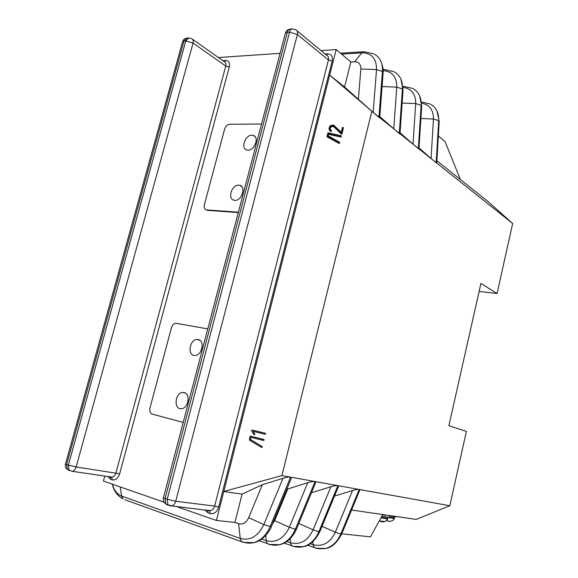 <?xml version="1.0" encoding="UTF-8"?>
<svg xmlns="http://www.w3.org/2000/svg" width="578" height="578" viewBox="0 0 578 578"><rect width="100%" height="100%" fill="white"/><g stroke="black" fill="none" stroke-linecap="round" stroke-linejoin="round"><path stroke-width="0.87" d="M104.82 475.997L103.44 481.069L164.26 502.282M344.56 86.996L329.677 75.111L378.937 117.341L382.448 71.455L376.524 69.57L373.171 112.457L344.56 86.996L350.86 61.976L336.179 49.563L216.41 520.475L176.341 506.501M336.179 49.563L320.992 50.589M280.084 53.342L218.397 57.525M206.252 209.857L207.647 210.385L238.295 212.545M371.762 111.648L281.934 475.593L223.787 491.481L242.088 494.132L234.957 522.447L216.41 520.475M254.334 434.75L254.898 434.172L253.07 431.289L265.02 434.273L265.54 433.883L265.165 433.254L251.892 429.981L251.553 430.747L253.807 434.49L254.522 434.663L254.688 433.97M265.02 434.273L265.663 433.89L265.403 433.305L252.167 429.989M253.229 431.325L254.826 433.977M250.946 437.322L250.419 439.41L262.007 446.512L250.274 439.41L250.809 437.286L263.373 440.443L263.915 439.598L250.563 436.166L249.934 436.542L249.407 440.096L261.466 447.401L262.166 447.264L262.007 446.512M261.848 447.48L262.376 447.069L262.13 446.505M263.582 440.465L264.132 440.068L263.871 439.482L250.491 436.152M330.045 128.67L331.432 126.633L333.571 126.568L341.454 134.103L341.988 133.756L343.368 128.099M329.019 129.002L330.681 131.509L331.36 131.379L331.425 130.671M328.188 135.866L328.579 134.306L340.767 137.037L341.28 136.119M326.996 136.083L327.264 136.885L339.105 143.467L339.662 143.084L339.416 142.137L328.066 135.794L328.557 133.85L340.76 136.589L341.266 136.22L341.006 135.686L328.066 132.81L327.011 135.917L338.903 142.954L339.669 142.499M261.531 124.024L229.676 124.263C227.306 124.566 225.615 126.185 224.611 129.111L204.366 204.749C203.796 207.596 204.511 209.315 206.519 209.922L238.396 212.177M207.755 328.896L176.102 323.297C173.92 323.47 172.367 324.966 171.435 327.784L149.991 407.902C149.355 411.131 150.114 413.205 152.252 414.123L183.204 422.439M234.957 522.447L238.62 523.711C242.89 524.752 246.25 522.743 248.699 517.686L263.857 524.549C258.077 536.37 250.209 541.001 240.246 538.443L121.618 496.054L120.267 486.936M242.088 494.132L262.333 484.718L248.699 517.686M281.934 475.593L290.582 477.146C288.877 476.908 286.334 477.298 282.96 478.309L262.333 484.718M373.171 112.457L512.657 223.498L497.073 293.53L480.918 283.408L448.882 425.697L466.381 431.419L449.843 505.736L416.167 519.405L382.78 514.557L370.484 536.854L341.815 533.805M124.79 499.703L243.23 542.316L253.771 542.67C260.974 540.444 266.444 535.069 270.179 526.536L290.582 477.146L449.843 505.736M343.072 127.283L342.386 127.601L341.23 132.225L333.506 125.043L330.623 125.527L329.633 126.495L328.998 128.598L329.72 130.288L331.208 131.054L331.396 130.469L330.154 129.096L330.24 127.398L331.627 126.062L333.39 126.033L341.547 133.641L343.354 127.817L343.072 127.283M343.368 128.215L343.368 127.752M343.361 128.28L343.354 127.817M341.75 134.038L341.75 133.59M341.352 134.089L341.345 133.634M341.23 134.045L341.222 133.59M341.136 133.973L341.128 133.518M334.366 127.146L334.351 126.683M334.041 126.871L334.026 126.409M333.737 126.661L333.723 126.192M331.208 126.77L331.194 126.307M331.44 131.206L331.418 130.751M330.883 131.582L330.862 131.127M330.847 131.574L330.826 131.119M330.681 131.509L330.659 131.054M341.071 136.964L341.063 136.516M340.767 137.037L340.76 136.589M340.666 137.022L340.666 136.574M328.579 134.306L328.557 133.85M339.105 143.467L339.098 143.026M339.069 143.46L339.062 143.019M338.91 143.395L338.903 142.954M350.86 61.976L354.632 61.767L361.842 52.858L341.584 54.137M354.632 61.767C358.851 61.868 360.925 64.274 360.86 68.984L358.338 99.481M238.765 185.184C231.655 184.476 227.168 199.309 234.227 200.248C241.344 201.989 246.777 186.383 239.458 185.271L238.765 185.184M251.929 135.216C245.072 134.826 240.419 148.727 246.987 149.998C253.821 152.159 260.165 136.914 253.077 135.375L251.929 135.216M184.136 392.549L182.879 392.433C175.033 392.448 173.335 409.636 181.311 408.733C188.312 408.668 190.892 393.697 184.136 392.549M198.095 339.546L197.329 339.474C189.577 339.004 186.925 355.86 194.851 355.456C202.054 355.824 205.168 340.428 198.095 339.546M438.341 135.96L445.082 141.661L460.363 179.476L488.208 201.715L512.657 223.498M479.104 291.449L497.073 293.53M460.363 179.476L436.867 160.713M436.73 163.104L436.18 162.786L438.695 120.621L439.157 122.269L436.73 163.104M418.934 148.965L418.328 148.611L421.138 105.275L421.644 107.125L418.934 148.965M430.935 104.466C436.354 107.775 438.94 113.165 438.695 120.621L433.471 119.032L431.058 158.444L436.18 162.786M431.058 158.444L419.007 147.917M413.284 88.759C418.812 92.09 421.427 97.588 421.138 105.275L415.698 103.592L413.01 144.11L418.328 148.611M413.01 144.11L400.048 132.781M399.969 133.894L399.29 133.496L402.425 88.925L402.982 91.013L399.969 133.894M374.443 54.195C380.18 57.525 382.846 63.284 382.448 71.455L383.055 73.818L379.703 117.782L378.937 117.341M394.492 72.04C400.128 75.371 402.772 80.999 402.425 88.925L396.761 87.141L393.755 128.815L399.29 133.496M393.755 128.815L379.789 116.597M286.724 489.335L307.771 482.673C311.036 481.698 313.464 481.322 315.061 481.539L315.566 482.854L296.637 528.704L295.38 529.202L315.061 481.539M282.96 478.309L263.857 524.549L270.179 526.536L271.595 525.958L291.146 478.642L290.582 477.146M311.491 492.723L330.898 486.748C334.062 485.802 336.389 485.433 337.877 485.636L338.34 486.792L320.002 531.254L318.883 531.695L337.877 485.636M359.205 489.465L340.847 534.014L341.844 533.631L359.624 490.484L359.205 489.465C357.804 489.277 355.571 489.638 352.515 490.549L334.518 496.061M351.569 510.027L382.78 514.557M123.035 498.915L121.9 498.229M272.26 524.354L274.658 520.662L289.347 527.295L307.771 482.673M287.808 488.844L274.658 520.662M298.407 524.427L298.862 523.437L313.117 529.853L330.898 486.748M382.961 514.586L382.571 514.926M385.215 514.911L385.129 515.294L382.99 514.68M389.572 515.547L385.266 514.94L385.129 515.294L385.23 514.911M295.38 529.202C291.789 537.41 286.478 542.583 279.434 544.736L268.994 544.404L267.347 543.558L266.234 540.676C276.06 543.161 283.769 538.696 289.347 527.295L295.38 529.202M318.883 531.695C315.422 539.592 310.256 544.584 303.378 546.672L293.046 546.347L291.587 545.625L290.481 542.749C300.17 545.17 307.713 540.871 313.117 529.853L318.883 531.695M322.047 526.283L335.327 532.244L340.847 534.014C337.516 541.629 332.487 546.448 325.768 548.479L315.537 548.168L314.244 547.547L313.153 544.7C322.697 547.048 330.089 542.894 335.327 532.244L352.515 490.549M389.623 515.692L389.232 517.382L381.971 516.017M387.679 517.324L387.448 518.35L381.335 517.165M381.025 517.736L387.715 519.066C385.591 522.028 382.874 522.642 379.565 520.908L384.782 521.573M380.331 521.342L379.327 520.821M381.321 517.194L387.47 518.249M396.009 516.479L395.894 516.97L389.594 515.814M394.391 516.898L394.16 517.902L389.319 517.021M388.582 517.462L394.427 518.596C392.83 520.995 390.627 521.804 387.816 521.024L390.186 521.327M387.65 520.937L386.559 520.503M386.761 520.316L387.816 521.024M389.312 517.05L394.189 517.809M388.546 515.395L386.104 515.041M107.768 476.416L110.564 479.256L112.269 479.841C115.586 480.47 118.049 478.44 119.668 473.765L229.242 67.084C230.044 62.85 228.83 60.632 225.608 60.423L222.884 60.697M204.706 509.854L208.008 512.838L210.11 513.56C214.077 514.355 216.931 512.187 218.672 507.043L332.155 61.102C332.928 56.485 331.389 54.079 327.531 53.877L325.168 54.029M110.716 476.843L112.204 477.052C113.96 476.677 115.21 475.282 115.954 472.883L225.788 66.058C226.28 63.847 225.817 62.41 224.38 61.752L192.633 39.326M68.262 469.849L69.403 470.637L67.431 469.553L66.629 464.531L68.349 465.124L185.805 40.922L183.992 41.074L66.629 464.531L65.473 464.026C65.083 466.244 65.733 468.086 67.431 469.553L69.143 470.152L68.349 465.124L76.159 466.973L193.045 43.075C193.572 40.778 193.117 39.304 191.679 38.654L188.847 37.946L185.805 40.922L193.045 43.075L225.788 66.058L229.242 67.084M119.668 473.765L76.159 466.973C75.371 469.481 74.085 470.94 72.315 471.345L69.143 470.152L72.315 471.345L111.352 477.031M208.521 510.302L210.667 510.555C212.596 510.056 213.925 508.568 214.648 506.09L328.441 59.982C328.918 57.713 328.376 56.174 326.816 55.387L297.005 30.8M166.327 504.161L167.728 505.085L165.799 503.98L165.091 498.496L167.223 499.233L289.549 32.144L287.331 32.332L165.091 498.496L163.437 497.766C163.061 500.288 163.849 502.361 165.799 503.98L167.931 504.724L167.223 499.233L175.726 501.242L297.381 34.514C297.894 32.144 297.359 30.569 295.77 29.781L292.555 28.907C291.146 29.023 290.149 30.107 289.549 32.144L297.381 34.514L328.441 59.982L332.155 61.102M218.672 507.043L214.648 506.09L175.726 501.242C174.953 503.835 173.588 505.403 171.615 505.938L169.86 505.829L167.931 504.724L171.615 505.938L209.301 510.547M207.647 210.385L206.787 209.951M238.62 523.711L240.246 538.443L241.351 541.326C244.985 542.995 248.865 543.508 252.998 542.865M341.988 133.756L341.981 133.301M341.916 133.901L341.909 133.446M341.649 134.082L341.649 133.626M341.555 134.096L341.547 133.641M341.454 134.103L341.446 133.648M333.571 126.568L333.557 126.105M333.405 126.495L333.39 126.033M333.231 126.438L333.217 125.975M333.051 126.387L333.036 125.925M332.328 126.344L332.307 125.881M331.642 126.524L331.627 126.062M331.432 126.633L331.411 126.17M330.847 127.059L330.833 126.596M330.522 127.435L330.5 126.972M330.262 127.861L330.24 127.398M330.103 128.294L330.081 127.832M331.36 131.379L331.339 130.917M331.223 131.509L331.208 131.054M331.064 131.574L331.05 131.119M329.742 130.744L329.72 130.288M329.214 129.913L329.193 129.458M329.019 129.06L328.998 128.598M341.266 136.675L341.266 136.22M341.237 136.748L341.23 136.3M340.941 137.029L340.941 136.574M339.662 143.084L339.654 142.643M339.582 143.257L339.575 142.817M339.445 143.395L339.438 142.954M339.286 143.46L339.279 143.019M327.264 136.885L327.242 136.437M327.047 136.661L327.018 136.206M112.457 484.212C114.032 490.31 117.088 494.262 121.618 496.054L122.825 498.713C117.283 495.729 113.787 490.881 112.327 484.169M360.86 68.984L376.524 69.57C376.581 58.573 371.69 53.003 361.842 52.858L363.981 51.702L373.822 53.884M243.23 542.316L243.815 542.265M420.907 118.497L433.471 119.032C433.507 110.001 429.562 104.719 421.637 103.18M402.136 103.036L415.698 103.592C415.748 93.99 411.522 88.593 403.039 87.401M382.08 86.563L396.761 87.141C396.811 76.888 392.281 71.39 383.163 70.653M382.817 514.565L382.73 514.955M382.874 514.572L382.788 514.962M382.925 514.579L382.838 514.962M385.006 514.882L384.919 515.244M385.136 514.897L385.049 515.273M385.259 514.919L385.172 515.294M310.227 543.696L313.153 544.7L312.893 541.629M286.796 541.478L290.481 542.749L290.105 538.732M261.69 539.079L266.234 540.676L265.707 535.503M412.591 88.391L402.974 86.223M393.835 71.701L384.327 69.512L383.127 69.83M268.994 544.404L269.5 544.36M293.046 546.347L293.472 546.311M315.537 548.168L315.913 548.139M182.446 42.266L182.648 41.537L183.992 41.074L187.034 38.105C184.902 38.314 183.436 39.456 182.648 41.537L65.531 463.831M163.502 497.506L285.416 33.018L287.331 32.332C287.923 30.294 288.928 29.218 290.329 29.102L292.273 28.929M285.171 33.958L285.416 33.018C286.262 30.75 287.822 29.449 290.091 29.117M327.531 53.877L326.678 55.271M208.008 512.838L207.675 510.201M210.11 513.56L209.742 510.88L207.813 510.222M225.608 60.423L224.531 61.81M223.816 60.538L223.563 61.174M110.564 479.256L110.109 476.756M112.269 479.841L111.85 477.37L110.051 476.807M207.379 210.349L206.519 209.922M329.771 130.78L329.749 130.317M363.613 51.724L340.485 53.212M241.568 186.448L239.458 185.271M254.999 136.596L253.077 135.375M185.437 393.105L182.879 392.433M199.844 340.305L197.329 339.474M253.771 542.67C262.882 541.29 270.612 529.925 271.422 526.385M437.062 111.207L439.208 121.387M419.563 95.702L421.709 106.121M430.198 104.069L421.492 101.887M400.922 79.193L403.054 89.857M381.018 61.579C382.911 66.773 383.619 70.408 383.149 72.488M278.618 544.946C274.651 545.574 270.887 545.112 267.347 543.558L259.146 540.661M279.434 544.736C284.651 543.826 292.056 539.195 296.492 529.065M302.511 546.889C298.689 547.503 295.047 547.084 291.587 545.625L284.152 543.038M303.378 546.672C309.562 545.813 315.061 540.777 319.88 531.558M324.858 548.703L317.914 548.638L307.51 545.235M325.768 548.479C331.895 547.525 337.22 542.663 341.735 533.891M383.929 69.533L383.113 69.57M188.558 37.967L187.034 38.105M387.694 519.03L387.809 518.531M394.406 518.567L394.521 518.069"/></g></svg>

